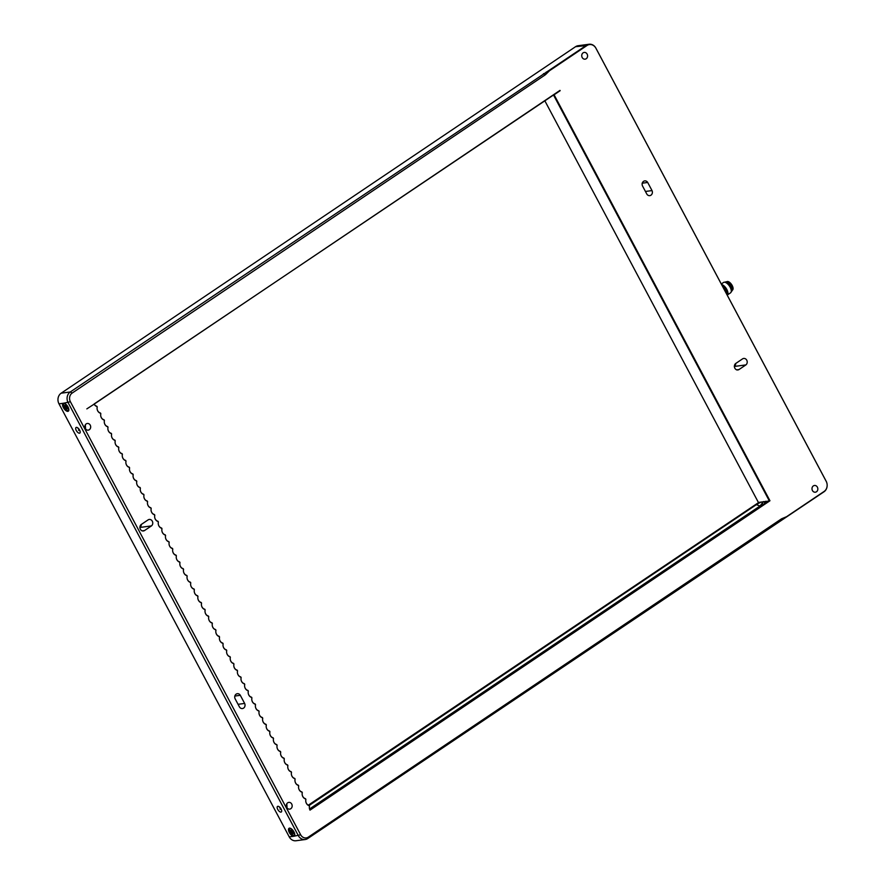 <?xml version="1.0" encoding="UTF-8"?>
<svg xmlns="http://www.w3.org/2000/svg" width="885" height="885" viewBox="0 0 885 885"><rect width="100%" height="100%" fill="white"/><g stroke="black" fill="none" stroke-linecap="round" stroke-linejoin="round"><path stroke-width="1.33" d="M759.286 502.326L308.754 805.361M308.544 805.284L758.865 502.381L769.375 500.976L309.96 809.985A4.691 4.06 -97.6 0 1 309.496 806.18L309.119 805.472L756.365 504.66A5.476 1.073 152 0 1 761.476 502.027M766.974 501.297A5.476 1.073 152 0 1 766.476 502.26A5.476 1.073 152 0 1 764.861 503.521L313.865 806.877A5.476 1.073 152 0 1 309.606 809.167M768.91 501.043L309.861 809.797M308.323 805.173L758.865 502.381M280.069 809.255A3.363 2.909 82.4 0 0 280.512 808.093M78.599 430.342A3.363 2.909 82.4 0 0 79.03 429.181M151.423 525.911L139.83 527.46A3.518 3.053 82.4 0 0 141.268 524.473L148.182 519.827A3.518 3.053 -97.6 0 1 151.423 525.911L144.498 530.569A3.518 3.053 -97.6 0 1 141.268 524.473M745.878 364.908L734.296 366.467A3.518 3.053 82.4 0 0 735.734 363.469L742.637 358.823A3.518 3.053 -97.6 0 1 745.878 364.908L738.964 369.565A3.518 3.053 -97.6 0 1 735.723 363.481M305.159 839.533L296.044 840.75A7.81 6.77 -97.6 0 1 289.24 836.878L58.985 403.837A7.81 6.77 -97.6 0 1 61.154 393.194L575.56 46.695A7.81 6.77 -97.6 0 1 578.115 45.721L589.089 44.25A7.81 6.77 82.4 0 0 586.523 45.235L70.269 391.978A7.81 6.77 82.4 0 0 68.101 402.62L298.356 835.661A7.81 6.77 82.4 0 0 305.159 839.533A7.81 6.77 82.4 0 0 307.715 838.549L823.968 491.806A7.81 6.77 82.4 0 0 826.136 481.163L595.882 48.122A7.81 6.77 82.4 0 0 589.089 44.25M309.241 805.748L309.119 805.472A4.691 4.06 -97.6 0 1 305.9 799.42L305.524 798.701A4.691 4.06 -97.6 0 1 302.305 792.65L301.929 791.942A4.691 4.06 -97.6 0 1 298.71 785.891L298.322 785.172A4.691 4.06 -97.6 0 1 295.114 779.121L294.727 778.402A4.691 4.06 -97.6 0 1 291.508 772.351L291.132 771.643A4.691 4.06 -97.6 0 1 287.913 765.591L287.536 764.872A4.691 4.06 -97.6 0 1 284.317 758.821L283.941 758.102A4.691 4.06 -97.6 0 1 280.722 752.051L280.335 751.343A4.691 4.06 -97.6 0 1 277.116 745.292L276.739 744.573A4.691 4.06 -97.6 0 1 273.52 738.521L273.144 737.802A4.691 4.06 -97.6 0 1 269.925 731.751L269.549 731.043A4.691 4.06 -97.6 0 1 266.33 724.992L265.954 724.273A4.691 4.06 -97.6 0 1 262.734 718.222L262.347 717.503A4.691 4.06 -97.6 0 1 259.128 711.452L258.752 710.744A4.691 4.06 -97.6 0 1 255.533 704.692L255.157 703.973A4.691 4.06 -97.6 0 1 251.937 697.922L251.561 697.214A4.691 4.06 -97.6 0 1 248.342 691.152L247.955 690.444A4.691 4.06 -97.6 0 1 244.747 684.393L244.36 683.674A4.691 4.06 -97.6 0 1 241.14 677.622L240.764 676.914A4.691 4.06 -97.6 0 1 237.545 670.863L237.169 670.144A4.691 4.06 -97.6 0 1 233.95 664.093L233.574 663.374A4.691 4.06 -97.6 0 1 230.354 657.323L229.967 656.615A4.691 4.06 -97.6 0 1 226.748 650.563L226.372 649.844A4.691 4.06 -97.6 0 1 223.153 643.793L222.777 643.074A4.691 4.06 -97.6 0 1 219.557 637.023L219.181 636.315A4.691 4.06 -97.6 0 1 215.962 630.264L215.575 629.545A4.691 4.06 -97.6 0 1 212.367 623.494L211.98 622.774A4.691 4.06 -97.6 0 1 208.76 616.723L208.384 616.015A4.691 4.06 -97.6 0 1 205.165 609.964L204.789 609.245A4.691 4.06 -97.6 0 1 201.57 603.194L201.194 602.475A4.691 4.06 -97.6 0 1 197.975 596.424L197.587 595.716A4.691 4.06 -97.6 0 1 194.368 589.664L193.992 588.945A4.691 4.06 -97.6 0 1 190.773 582.894L190.397 582.186A4.691 4.06 -97.6 0 1 187.177 576.124L186.801 575.416A4.691 4.06 -97.6 0 1 183.582 569.365L183.195 568.646A4.691 4.06 -97.6 0 1 179.987 562.594L179.6 561.886A4.691 4.06 -97.6 0 1 176.38 555.835L176.004 555.116A4.691 4.06 -97.6 0 1 172.785 549.065L172.409 548.346A4.691 4.06 -97.6 0 1 169.19 542.295L168.814 541.587A4.691 4.06 -97.6 0 1 165.595 535.536L165.207 534.817A4.691 4.06 -97.6 0 1 161.999 528.765L161.612 528.046A4.691 4.06 -97.6 0 1 158.393 521.995L158.017 521.287A4.691 4.06 -97.6 0 1 154.798 515.236L154.421 514.517A4.691 4.06 -97.6 0 1 151.202 508.466L150.826 507.747A4.691 4.06 -97.6 0 1 147.607 501.695L147.22 500.987A4.691 4.06 -97.6 0 1 144.001 494.936L143.624 494.217A4.691 4.06 -97.6 0 1 140.405 488.166L140.029 487.458A4.691 4.06 -97.6 0 1 136.81 481.396L136.434 480.688A4.691 4.06 -97.6 0 1 133.215 474.637L132.827 473.917A4.691 4.06 -97.6 0 1 129.619 467.866L129.232 467.158A4.691 4.06 -97.6 0 1 126.013 461.107L125.637 460.388A4.691 4.06 -97.6 0 1 122.418 454.337L122.041 453.618A4.691 4.06 -97.6 0 1 118.822 447.567L118.446 446.859A4.691 4.06 -97.6 0 1 115.227 440.807L114.84 440.088A4.691 4.06 -97.6 0 1 111.621 434.037L111.245 433.318A4.691 4.06 -97.6 0 1 108.025 427.267L107.649 426.559A4.691 4.06 -97.6 0 1 104.43 420.508L104.054 419.789A4.691 4.06 -97.6 0 1 100.835 413.738L100.447 413.018A4.691 4.06 -97.6 0 1 97.239 406.967L96.852 406.259A4.691 4.06 -97.6 0 1 94.098 404.002L553.512 94.994L769.375 500.976L769.95 500.755L554.087 94.772L553.512 94.994L559.995 90.381L94.131 404.146A5.056 4.381 82.4 0 0 96.974 406.536L97.206 406.967A5.056 4.381 82.4 0 0 100.569 413.295L100.802 413.738A5.056 4.381 82.4 0 0 104.164 420.065L104.397 420.508A5.056 4.381 82.4 0 0 107.76 426.835L108.003 427.267A5.056 4.381 82.4 0 0 111.366 433.595L111.598 434.037A5.056 4.381 82.4 0 0 114.962 440.365L115.194 440.807A5.056 4.381 82.4 0 0 118.557 447.124L118.789 447.567A5.056 4.381 82.4 0 0 122.152 453.894L122.384 454.337A5.056 4.381 82.4 0 0 125.747 460.665L125.991 461.107A5.056 4.381 82.4 0 0 129.354 467.424L129.586 467.866A5.056 4.381 82.4 0 0 132.949 474.194L133.181 474.637A5.056 4.381 82.4 0 0 136.544 480.964L136.777 481.407A5.056 4.381 82.4 0 0 140.14 487.724L140.383 488.166A5.056 4.381 82.4 0 0 143.746 494.494L143.978 494.936A5.056 4.381 82.4 0 0 147.341 501.264L147.574 501.695A5.056 4.381 82.4 0 0 150.937 508.023L151.169 508.466A5.056 4.381 82.4 0 0 154.532 514.793L154.764 515.236A5.056 4.381 82.4 0 0 158.127 521.564L158.371 521.995A5.056 4.381 82.4 0 0 161.734 528.323L161.966 528.765A5.056 4.381 82.4 0 0 165.329 535.093L165.561 535.536A5.056 4.381 82.4 0 0 168.924 541.852L169.157 542.295A5.056 4.381 82.4 0 0 172.52 548.623L172.752 549.065A5.056 4.381 82.4 0 0 176.115 555.393L176.358 555.835A5.056 4.381 82.4 0 0 179.721 562.152L179.954 562.594A5.056 4.381 82.4 0 0 183.317 568.922L183.549 569.365A5.056 4.381 82.4 0 0 186.912 575.692L187.144 576.135A5.056 4.381 82.4 0 0 190.507 582.452L190.751 582.894A5.056 4.381 82.4 0 0 194.114 589.222L194.346 589.664A5.056 4.381 82.4 0 0 197.709 595.992L197.941 596.435A5.056 4.381 82.4 0 0 201.304 602.751L201.537 603.194A5.056 4.381 82.4 0 0 204.9 609.522L205.132 609.964A5.056 4.381 82.4 0 0 208.495 616.292L208.738 616.723A5.056 4.381 82.4 0 0 212.101 623.051L212.334 623.494A5.056 4.381 82.4 0 0 215.697 629.821L215.929 630.264A5.056 4.381 82.4 0 0 219.292 636.592L219.524 637.023A5.056 4.381 82.4 0 0 222.887 643.351L223.131 643.793A5.056 4.381 82.4 0 0 226.494 650.121L226.726 650.563A5.056 4.381 82.4 0 0 230.089 656.88L230.321 657.323A5.056 4.381 82.4 0 0 233.684 663.65L233.917 664.093A5.056 4.381 82.4 0 0 237.28 670.421L237.512 670.863A5.056 4.381 82.4 0 0 240.875 677.18L241.118 677.622A5.056 4.381 82.4 0 0 244.481 683.95L244.714 684.393A5.056 4.381 82.4 0 0 248.077 690.72L248.309 691.163A5.056 4.381 82.4 0 0 251.672 697.48L251.904 697.922A5.056 4.381 82.4 0 0 255.267 704.25L255.5 704.692A5.056 4.381 82.4 0 0 258.863 711.02L259.106 711.452A5.056 4.381 82.4 0 0 262.469 717.779L262.701 718.222A5.056 4.381 82.4 0 0 266.064 724.549L266.296 724.992A5.056 4.381 82.4 0 0 269.659 731.32L269.892 731.751A5.056 4.381 82.4 0 0 273.255 738.079L273.498 738.521A5.056 4.381 82.4 0 0 276.861 744.849L277.094 745.292A5.056 4.381 82.4 0 0 280.457 751.619L280.689 752.051A5.056 4.381 82.4 0 0 284.052 758.379L284.284 758.821A5.056 4.381 82.4 0 0 287.647 765.149L287.879 765.591A5.056 4.381 82.4 0 0 291.242 771.908L291.486 772.351A5.056 4.381 82.4 0 0 294.849 778.678L295.081 779.121A5.056 4.381 82.4 0 0 298.444 785.449L298.676 785.891A5.056 4.381 82.4 0 0 302.039 792.208L302.272 792.65A5.056 4.381 82.4 0 0 305.635 798.978L305.878 799.42A5.056 4.381 82.4 0 0 309.241 805.748L309.473 806.191A5.056 4.381 82.4 0 0 310.004 810.129L309.96 809.985M94.131 404.146L86.841 408.881M310.004 810.129L769.95 500.755M239.448 706.927L235.133 698.807A3.518 3.053 -97.6 0 1 240.322 695.311L244.636 703.431A3.518 3.053 -97.6 0 1 239.448 706.927M85.347 424.822L85.568 428.926M286.817 803.735L287.05 807.839M77.614 427.776L79.982 430.94M76.387 427.378A3.363 1.538 56.1 0 1 79.418 429.745A3.363 1.538 56.1 0 1 79.816 433.075A3.363 1.538 56.1 0 1 76.663 431.15A3.363 1.538 56.1 0 1 76.066 427.499A3.363 1.538 56.1 0 1 76.387 427.378M279.085 806.689L281.452 809.852M277.857 806.301A3.363 1.538 56.1 0 1 280.888 808.658A3.363 1.538 56.1 0 1 281.286 811.999A3.363 1.538 56.1 0 1 278.133 810.063A3.363 1.538 56.1 0 1 277.536 806.412A3.363 1.538 56.1 0 1 277.857 806.301M86.221 423.893A3.363 2.909 -97.6 0 1 90.646 426.415A3.363 2.909 -97.6 0 1 85.026 427.853A3.363 2.909 -97.6 0 1 86.221 423.893M287.691 802.806A3.363 2.909 -97.6 0 1 292.127 805.328A3.363 2.909 -97.6 0 1 286.497 806.766A3.363 2.909 -97.6 0 1 287.691 802.806M58.985 403.837L63.543 403.228A4.691 2.146 56.1 0 1 67.769 406.525A4.691 2.146 56.1 0 1 68.322 411.182A4.691 2.146 56.1 0 1 63.919 408.483A4.691 2.146 56.1 0 1 63.089 403.394A4.691 2.146 56.1 0 1 63.543 403.228L70.402 401.735A6.372 5.52 -97.6 0 1 72.172 393.062L545.414 74.738L549.519 70.712L586.998 45.5A7.456 6.46 -97.6 0 1 595.926 48.255L826.181 481.307A7.456 6.46 -97.6 0 1 824.112 491.452L786.632 516.663L781.532 518.82L308.29 837.133A6.372 5.52 -97.6 0 1 300.657 834.776L70.402 401.735M300.657 834.776L293.798 836.27A4.691 2.146 56.1 0 1 289.583 832.973A4.691 2.146 56.1 0 1 289.019 828.316A4.691 2.146 56.1 0 1 289.483 828.15A4.691 2.146 56.1 0 1 293.698 831.457A4.691 2.146 56.1 0 1 294.262 836.104A4.691 2.146 56.1 0 1 293.798 836.27L289.24 836.878M293.444 833.593L292.327 833.747L290.534 830.362L291.641 830.207L293.444 833.593M293.344 833.062L292.327 833.747M290.877 832.132L292.625 831.292M763.545 501.563L759.994 506.021L309.551 808.99M764.253 503.93L765.625 501.286M723.001 287.183A5.387 2.467 56.1 0 1 726.331 293.444M723.819 288.72L724.66 290.313M723.875 288.831A1.482 1.316 -127.6 0 1 724.627 290.258M726.331 293.466A5.233 2.401 -123.9 0 0 722.923 287.05M726.618 293.997A5.155 2.367 -123.9 0 0 725.932 289.771A5.155 2.367 -123.9 0 0 722.337 285.944M722.016 285.346A5.786 2.655 56.1 0 1 726.231 289.727A5.786 2.655 56.1 0 1 726.939 294.583M721.297 283.985L723.576 282.448A6.25 2.865 56.1 0 1 724.218 282.215A6.25 2.865 56.1 0 1 725.302 282.359A6.25 2.865 56.1 0 1 731.287 291.253A6.25 2.865 56.1 0 1 730.556 292.824L727.216 295.07A6.25 2.865 -123.9 0 0 727.216 295.07A6.25 2.865 -123.9 0 0 726.806 289.45A6.25 2.865 -123.9 0 0 721.574 284.505M731.287 290.988A5.786 2.655 -123.9 0 0 731.309 290.756A5.786 2.655 -123.9 0 0 725.777 282.525A5.786 2.655 -123.9 0 0 725.545 282.459M731.32 290.723A5.155 2.367 -123.9 0 0 729.948 285.689A5.155 2.367 -123.9 0 0 725.8 282.536M731.298 291.552A5.631 2.578 -123.9 0 0 731.475 291.453L731.242 291.608A5.631 2.578 -123.9 0 0 730.125 285.578A5.631 2.578 -123.9 0 0 724.97 282.271L725.191 282.116A5.631 2.578 -123.9 0 0 725.036 282.238M731.475 291.453A5.631 2.578 -123.9 0 0 731.818 291.099A5.631 2.578 -123.9 0 0 730.479 285.346A5.631 2.578 -123.9 0 0 725.656 281.928A5.631 2.578 -123.9 0 0 725.191 282.116M731.818 291.099L732.703 289.76A5 2.29 -123.9 0 0 731.508 284.649A5 2.29 -123.9 0 0 727.216 281.607L725.656 281.928M732.581 289.948A5 2.29 -123.9 0 0 731.618 284.572A5 2.29 -123.9 0 0 727.005 281.651M647.698 182.465L652.013 190.585A3.518 3.053 -97.6 0 1 646.824 194.069L642.51 185.95A3.518 3.053 -97.6 0 1 647.698 182.465L642.134 183.206M758.401 502.448L544.85 100.813M560.161 90.69L554.087 94.772M586.213 58.742A3.363 2.909 -97.6 0 1 581.777 56.22A3.363 2.909 -97.6 0 1 587.408 54.782A3.363 2.909 -97.6 0 1 586.213 58.742M816.468 491.783A3.363 2.909 -97.6 0 1 812.032 489.261A3.363 2.909 -97.6 0 1 817.663 487.834A3.363 2.909 -97.6 0 1 816.468 491.783M311.719 808.16L764.009 504.096M67.503 408.671L66.397 408.815L64.937 407.2L64.594 405.441L65.711 405.286L67.503 408.671M64.937 407.2L66.43 406.193M67.404 408.14L66.397 408.815M234.757 696.064L240.322 695.311M238.054 704.316L244.636 703.431M142.12 530.889L144.498 530.569M293.3 835.274A4.303 1.969 -123.9 0 0 294.727 835.318A4.303 1.969 -123.9 0 0 294.749 835.296L294.727 835.318C293.278 834.798 294.329 837.719 290.026 832.221C289.107 829.035 289.074 827.685 289.937 828.183A4.303 1.969 -123.9 0 0 289.428 829.522M294.119 832.21A3.828 1.759 56.1 0 1 293.61 835.307A3.828 1.759 56.1 0 1 290.092 832.232A3.828 1.759 56.1 0 1 289.749 828.88A3.828 1.759 56.1 0 1 292.57 829.92M308.29 837.133L307.715 838.549M781.532 518.82L780.968 520.236M783.734 518.621L784.088 517.747M72.172 393.062L70.269 391.978L61.154 393.194M543.512 73.654L545.414 74.738M547.472 72.725L546.277 72.05M575.56 46.695L586.998 45.5M764.784 503.178L763.987 501.695M762.217 502.857L763.113 504.55M756.365 504.66L759.994 506.021M645.431 191.47L652.013 190.585M736.574 369.886L738.964 369.565M67.36 410.341A4.303 1.969 -123.9 0 0 68.798 410.386A4.303 1.969 -123.9 0 0 68.82 410.374L68.82 410.374C67.337 409.877 68.388 412.786 64.085 407.299C63.167 404.102 63.134 402.763 63.997 403.25A4.303 1.969 -123.9 0 0 63.997 403.25A4.303 1.969 -123.9 0 0 63.499 404.6M68.178 407.288A3.828 1.759 56.1 0 1 67.669 410.374A3.828 1.759 56.1 0 1 64.162 407.31A3.828 1.759 56.1 0 1 63.808 403.958A3.828 1.759 56.1 0 1 66.629 404.987"/></g></svg>
